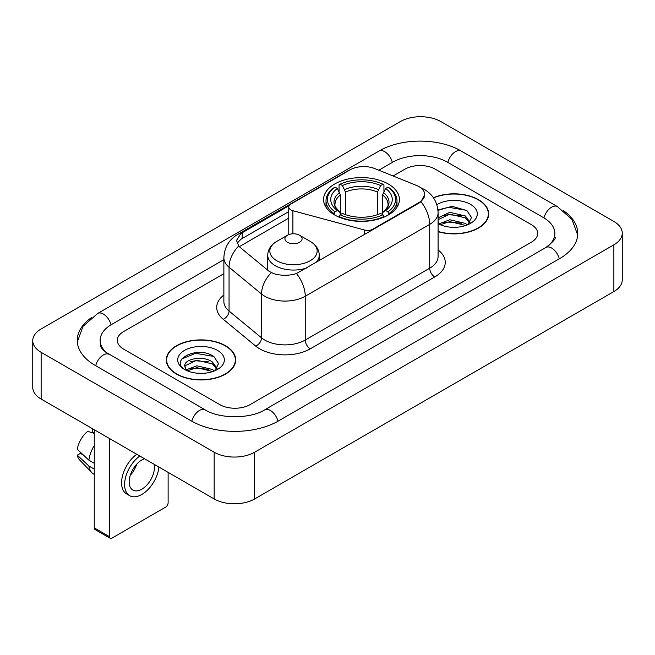 <?xml version="1.0" encoding="UTF-8"?>
<svg xmlns="http://www.w3.org/2000/svg" width="655" height="655" viewBox="0 0 655 655"><rect width="100%" height="100%" fill="white"/><g stroke="black" fill="none" stroke-linecap="round" stroke-linejoin="round"><path stroke-width="0.98" d="M372.752 229.79L372.752 229.217A7.156 4.135 180 0 1 364.671 230.036L292.9 210.714A7.156 4.135 180 0 1 290.861 209.895A7.156 4.135 180 0 1 288.765 206.972A7.156 4.135 180 0 1 290.861 204.049L350.098 169.858A19.323 11.151 0 0 1 374.832 168.605L416.498 185.447A19.323 11.151 0 0 1 419.077 186.7A19.323 11.151 0 0 1 424.735 194.584L420.952 201.683L419.077 203.042L296.486 273.544C288.83 275.853 281.175 275.853 273.512 273.544L269.172 271.35L240 247.295L238.707 245.977L236.512 240.41L240.917 233.491L289.174 205.605M388.317 184.006A37.925 21.893 0 0 0 346.986 179.265A37.925 21.893 0 0 0 323.578 199.488A37.925 21.893 0 0 0 334.68 214.971A37.925 21.893 0 0 0 376.011 219.72A37.925 21.893 0 0 0 399.419 199.488A37.925 21.893 0 0 0 388.317 184.006M372.752 229.217L419.077 202.469A19.323 11.151 0 0 0 424.735 194.584M438.089 231.673A34.707 20.035 0 0 0 488.687 213.866A34.707 20.035 0 0 0 478.527 199.693A34.707 20.035 0 0 0 433.413 197.728M225.549 345.75A34.707 20.035 0 0 0 187.731 341.411A34.707 20.035 0 0 0 166.313 359.914A34.707 20.035 0 0 0 176.473 374.087A34.707 20.035 0 0 0 214.291 378.426A34.707 20.035 0 0 0 235.718 359.914A34.707 20.035 0 0 0 225.549 345.75M166.665 361.724A34.707 20.035 0 0 0 166.55 362.256M237.102 243.292L240.917 239.247L288.765 211.614M219.736 404.61A21.468 12.396 0 0 0 250.087 404.61L531.401 242.194A21.468 12.396 0 0 0 537.681 233.434A21.468 12.396 0 0 0 531.401 224.673L435.264 169.17A21.468 12.396 0 0 0 404.913 169.17L393.098 175.99L404.913 169.17A21.468 12.396 0 0 1 435.264 169.17L531.401 224.673A21.468 12.396 0 0 1 537.681 233.434A21.468 12.396 0 0 1 531.401 242.194L250.087 404.61A21.468 12.396 0 0 1 219.736 404.61L123.599 349.107L219.736 404.61M223.871 273.692L123.599 331.586A21.468 12.396 0 0 0 117.319 340.346A21.468 12.396 0 0 0 123.599 349.107A21.468 12.396 0 0 1 117.319 340.346A21.468 12.396 0 0 1 123.599 331.586L223.871 273.692M235.481 362.256A34.707 20.035 0 0 0 235.358 361.724M488.45 216.199A34.707 20.035 0 0 0 488.335 215.667M438.089 231.436A34.347 19.83 0 0 0 488.335 213.866A34.347 19.83 0 0 0 478.273 199.84A34.347 19.83 0 0 0 433.553 197.925M450.108 227.146L455.503 227.301M439.39 223.723L449.805 219.744L465.418 223.404L467.31 224.919M440.348 224.722L449.805 221.603L465.762 225.492M438.089 221.398A16.17 9.334 0 0 0 440.488 224.845M438.089 218.328L438.367 217.689L449.805 212.326L465.418 215.978L470.069 222.397M438.089 220.186L438.367 219.548L449.805 214.185L465.418 217.837L469.7 222.88M438.089 223.715A23.326 13.468 0 0 0 470.478 223.388A23.326 13.468 0 0 0 470.478 204.344A23.326 13.468 0 0 0 436.844 204.728M467.867 224.69L471.518 217.517L466.9 210.55L452.163 206.374L437.941 209.96M439.554 224.444L438.089 222.716M437.982 210.386L448.528 207.267L466.581 210.337M443.386 215.618L448.528 214.684L461.415 215.79M443.386 223.036L448.528 222.102L461.415 223.208M176.727 373.94A34.347 19.83 0 0 0 214.152 378.238A34.347 19.83 0 0 0 235.358 359.914A34.347 19.83 0 0 0 225.295 345.897A34.347 19.83 0 0 0 187.87 341.599A34.347 19.83 0 0 0 166.665 359.914A34.347 19.83 0 0 0 176.727 373.94M197.13 373.194L202.526 373.358M186.413 369.772L196.827 365.801L212.449 369.453L214.341 370.967M187.371 370.771L196.827 367.66L212.785 371.541M186.577 370.493L184.906 366.579A16.17 9.334 0 0 0 187.518 370.902M217.092 368.454L212.449 362.035C202.739 354.797 182.77 359.259 184.906 366.579L184.841 365.867M184.947 366.808L185.39 365.605L196.827 360.234L212.449 363.893L216.723 368.937M214.889 370.738L218.549 363.566L213.923 356.598C197.556 344.841 168.474 360.34 185.267 369.846L185.349 369.895M217.509 350.392A23.326 13.468 0 0 0 184.522 350.392A23.326 13.468 0 0 0 184.522 369.436A23.326 13.468 0 0 0 217.509 369.436A23.326 13.468 0 0 0 217.509 350.392M181.861 358.94L195.558 353.323L213.604 356.394M190.417 361.675L195.558 360.741L208.446 361.847M190.417 369.092L195.558 368.159L208.446 369.264M334.001 214.57L335.016 211.86A34.06 19.666 0 0 1 335.016 187.125L337.358 188.476A30.769 17.767 0 0 0 337.358 210.509L339.675 211.819L340.42 214.578M340.42 213.456L340.42 194.961L337.358 188.476M339.061 191.407L339.061 184.784L340.076 184.202A34.06 19.666 0 0 1 382.921 184.202L380.58 185.553A30.769 17.767 0 0 0 342.418 185.553L345.48 192.038L345.48 214.66M377.517 214.66L377.517 192.038L380.58 185.553M339.061 216.535A35.493 20.493 0 0 0 383.936 216.535L382.921 214.783A34.06 19.666 0 0 1 340.076 214.783L339.061 217.141M383.936 217.141L383.936 216.535M335.016 187.125L334.001 187.707A35.493 20.493 0 0 0 326.01 200.659A35.493 20.493 0 0 0 334.001 213.612M382.921 184.202L383.936 184.784L383.936 191.407M340.076 214.783L342.418 213.424A30.769 17.767 0 0 0 380.58 213.424L382.921 214.783M337.358 210.509L335.016 211.86M342.418 185.553L340.076 184.202M339.675 192.464A27.518 15.892 0 0 0 339.675 211.819L339.806 211.909C335.892 208.126 334.304 205.555 335.024 204.204A26.47 15.286 0 0 1 340.42 194.961M388.996 213.612A35.493 20.493 0 0 0 396.987 200.659A35.493 20.493 0 0 0 388.996 187.707L387.981 187.125A34.06 19.666 0 0 1 387.981 211.86L388.996 214.57M387.981 211.86L385.639 210.509A30.769 17.767 0 0 0 385.639 188.476L387.981 187.125M385.639 188.476L382.577 194.961L382.577 213.456L383.322 211.819L385.639 210.509M382.577 194.961A26.47 15.286 0 0 1 387.973 204.204C388.693 205.564 387.105 208.134 383.2 211.909L383.322 211.819A27.518 15.892 0 0 0 383.322 192.464M382.577 214.578L382.577 213.456M315.71 262.721A25.758 14.868 0 0 0 319.255 255.188C319.067 249.457 316.062 244.864 310.233 241.4L299.572 235.243A8.589 4.953 0 0 0 287.43 235.243A8.589 4.953 0 0 0 287.43 242.252A8.589 4.953 0 0 0 299.572 242.252A8.589 4.953 0 0 0 299.572 235.243L310.233 241.4A23.662 13.665 0 0 1 310.233 260.723A23.662 13.665 0 0 1 276.77 260.723A23.662 13.665 0 0 1 276.77 241.4C270.941 244.864 267.928 249.457 267.739 255.188A25.758 14.868 0 0 0 275.288 265.709A25.758 14.868 0 0 0 306.54 268.018M109.434 536.642A3.578 2.063 120 0 0 110.179 538.279L95 529.518A3.578 2.063 -60 0 1 94.255 527.881L109.434 536.642L109.434 438.498M94.255 429.729L94.255 527.881M110.179 538.279A3.578 2.063 120 0 0 111.964 538.107L165.6 507.142A3.578 2.063 120 0 0 168.122 502.762L168.122 472.378M144.542 458.762A17.89 10.324 120 0 0 141.816 459.998A17.89 10.324 120 0 0 130.132 475.759A17.89 10.324 120 0 0 132.875 490.096A17.89 10.324 120 0 0 141.816 489.203A17.89 10.324 120 0 0 154.171 464.321M130.255 475.342A17.89 10.324 120 0 0 136.682 464.223M92.74 428.853L92.74 432.03L94.255 432.906M136.772 454.275A24.325 14.05 120 0 0 122.534 475.71A24.325 14.05 120 0 0 126.62 493.919L129.649 495.671A24.325 14.05 120 0 0 141.816 494.468A24.325 14.05 120 0 0 158.903 467.056M139.81 456.027A24.325 14.05 120 0 0 125.564 477.462A24.325 14.05 120 0 0 129.649 495.671M94.255 445.621A23.613 13.632 120 0 0 88.883 460.178L77.298 449.338A18.602 10.742 120 0 1 87.68 431.358L94.255 433.356M94.255 463.281L88.883 460.178M83.562 455.2L80.409 453.383L77.298 455.176L88.883 466.016L94.255 469.119M88.883 466.016A23.613 13.632 120 0 0 91.798 472.615A23.613 13.632 120 0 0 93.583 474.015L94.255 474.408M77.298 455.176A18.602 10.742 120 0 0 79.501 459.81L91.798 472.615M547.719 246.354A38.637 22.311 0 0 0 554.859 233.434A38.637 22.311 0 0 0 543.544 217.665L447.406 162.162A38.637 22.311 0 0 0 392.771 162.162L378.819 170.218M223.871 259.667L111.456 324.569A38.637 22.311 0 0 0 100.141 340.346A38.637 22.311 0 0 0 107.281 353.266M214.169 452.22A28.623 16.522 0 0 0 254.639 452.22L613.866 244.831A28.623 16.522 0 0 0 622.25 233.139A28.623 16.522 0 0 0 613.866 221.456L440.831 121.56A28.623 16.522 0 0 0 400.361 121.56L41.134 328.957A28.623 16.522 0 0 0 32.75 340.641A28.623 16.522 0 0 0 41.134 352.325L214.169 452.22L214.169 498.963A28.623 16.522 0 0 0 254.639 498.963L613.866 291.565A28.623 16.522 0 0 0 622.25 279.881L622.25 233.139M32.75 340.641L32.75 387.375A28.623 16.522 0 0 0 41.134 399.059L214.169 498.963M91.479 317.626A61.537 35.526 0 0 0 77.249 340.346A61.537 35.526 0 0 0 95.27 365.465L191.399 420.968A61.537 35.526 0 0 0 278.424 420.968L559.73 258.553A61.537 35.526 0 0 0 577.751 233.434A61.537 35.526 0 0 0 563.521 210.714M419.077 202.469L419.077 203.042M364.671 234.457L364.671 230.036M292.9 233.802L292.9 210.714M438.089 249.956A35.779 20.657 180 0 1 434.764 276.959L310.298 348.82A7.156 4.135 60 0 1 305.238 340.051L429.705 268.198A28.623 16.522 0 0 0 438.089 256.514L438.089 212.695A28.623 16.522 180 0 1 429.705 224.378A25.046 14.459 -120 0 0 420.952 201.683M310.298 348.82A35.779 20.657 180 0 1 259.699 348.82A35.779 20.657 180 0 1 255.696 346.061L223.191 319.255A35.779 20.657 180 0 1 223.871 295.02M264.759 340.051A28.623 16.522 0 0 0 305.238 340.051L305.238 296.24A28.623 16.522 180 0 1 264.759 296.24A28.623 16.522 180 0 1 261.558 294.029L229.053 267.232A28.623 16.522 180 0 1 223.871 257.751L223.871 301.57A28.623 16.522 0 0 0 229.053 311.043L261.558 337.849A28.623 16.522 0 0 0 264.759 340.051M438.089 212.695C437.597 202.403 433.078 194.691 424.514 189.549L420.903 187.788A25.046 11.724 112 0 0 420.567 187.657M296.486 273.544A25.046 14.459 60 0 1 305.238 296.24L429.705 224.378L429.705 268.198A7.156 4.135 60 0 0 434.764 276.959M240.917 233.491A25.046 14.459 -120 0 0 237.446 234.605C228.882 239.746 224.362 247.459 223.871 257.751M237.446 234.605L347.993 170.775A25.046 14.459 60 0 1 349.885 169.972M238.707 245.977A25.046 16.752 129.5 0 0 229.053 267.232L229.053 311.043A7.156 4.79 -50.5 0 1 223.191 319.255M271.309 272.677A25.046 16.752 129.5 0 0 261.558 294.029L261.558 337.849A7.156 4.79 -50.5 0 1 255.696 346.061M239.312 246.665L288.765 218.115M237.986 241.793A19.323 11.151 -120 0 0 237.151 243.423M242.17 232.738L242.17 238.518M377.517 192.038A26.47 15.286 0 0 0 345.48 192.038M378.262 189.541A27.518 15.892 0 0 0 344.735 189.541M277.99 421.214A11.446 6.607 -120 0 0 264.604 409.883C250.529 418.987 219.294 418.987 205.22 409.883L105.709 352.144C102.827 349.754 101.124 347.756 100.616 346.135L100.141 343.85M191.833 421.214A11.446 6.607 -60 0 1 205.22 409.883M95.704 365.719A11.446 6.607 -60 0 1 109.09 354.388M77.306 341.959L83.005 326.386L97.644 313.491A11.446 6.607 60 0 1 111.031 324.823M97.644 313.491L378.95 151.076A11.446 6.607 60 0 1 392.337 162.407M378.95 151.076C401.278 137.796 438.899 137.796 461.226 151.076A11.446 6.607 120 0 0 447.84 162.407M461.226 151.076L557.356 206.579A11.446 6.607 120 0 0 543.969 217.91M559.296 258.807A11.446 6.607 -120 0 0 545.91 247.475L264.604 409.883M254.639 498.963L254.639 452.22M41.134 399.059L41.134 352.325M613.866 291.565L613.866 244.831M288.765 234.613L288.765 206.972M347.993 170.775L352.578 168.646M488.335 216.731L488.335 213.866M235.358 362.788L235.358 359.914M166.665 362.788L166.665 359.914M326.01 207.209L326.01 200.659M396.987 207.209L396.987 200.659M319.255 260.674L319.255 255.188M267.739 270.171L267.739 255.188M287.43 235.243L276.77 241.4M577.694 235.047L571.995 219.482L557.356 206.579M554.859 236.938C556.455 238.101 553.467 241.613 545.91 247.475"/></g></svg>

